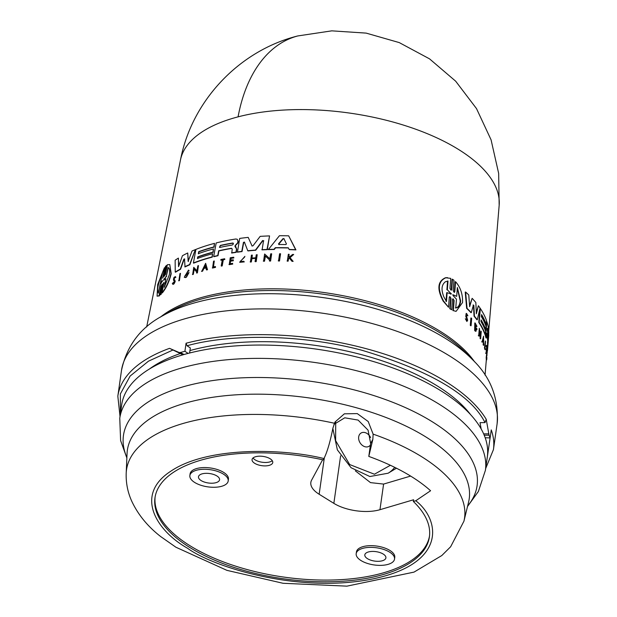<?xml version="1.0" encoding="UTF-8"?>
<svg xmlns="http://www.w3.org/2000/svg" width="617" height="617" viewBox="0 0 617 617"><rect width="100%" height="100%" fill="white"/><g stroke="black" fill="none" stroke-linecap="round" stroke-linejoin="round"><path stroke-width="0.93" d="M238.077 116.852A161.006 72.112 -171.9 0 0 180.488 159.934C191.81 100.725 239.265 50.555 297.764 35.948L331.769 30.85L366.143 33.11L399.238 42.588L429.532 58.854L455.67 81.189L476.501 108.592L491.07 139.82L498.652 173.354L499.168 205.291A161.006 72.112 -171.9 0 0 458.354 149.353A161.006 72.112 -171.9 0 0 238.077 116.852A161.222 98.489 -104.6 0 1 297.764 35.948M120.022 416.514L117.832 396.183A189.697 84.961 8.1 0 1 169.536 348.343L182.948 354.814M411.277 476.478A160.273 71.78 8.1 0 1 430.581 490.746L415.781 500.749L413.344 501.467A138.594 62.07 8.1 0 1 429.401 536.852A138.594 62.07 8.1 0 1 337.298 581.538A138.594 62.07 8.1 0 1 189.936 547.564A138.594 62.07 8.1 0 1 154.983 497.796A138.594 62.07 8.1 0 1 323.239 459.881L323.956 458.554C327.218 451.983 330.203 441.841 332.91 428.105L334.992 422.043L344.379 413.814L357.274 413.606L368.21 421.527L373.131 434.137L372.845 439.358L368.796 456.418A160.273 71.78 8.1 0 1 411.277 476.478M164.153 283.141L163.104 284.159L161.191 294.24L160.011 294.965L161.932 284.877L160.944 285.926L159.078 295.72L157.073 296.152L157.69 284.499L164.423 267.701L162.834 277.681L164.423 267.701M160.944 285.926L159.356 295.913L157.073 296.152M162.587 278.113L163.536 276.447L165.456 266.359L166.621 265.634L164.43 275.529L165.479 274.519L167.338 264.716L169.791 264.585L170.955 273.547C169.004 281.414 166.027 287.823 162.024 292.759L163.883 282.964L162.826 283.974L160.914 294.054L160.011 294.965M169.791 264.585L171.218 273.717C169.266 281.591 166.297 288 162.302 292.944L162.024 292.759M280.573 253.772L279.509 260.999A170.199 76.23 -171.9 0 0 278.522 260.999L279.586 253.764A170.161 76.215 8.1 0 1 280.573 253.772L279.239 260.821A170.593 76.408 -171.9 0 0 278.252 260.814M180.48 273.331L179.416 280.573A170.223 76.238 -171.9 0 0 178.876 280.858L179.933 273.624A170.184 76.223 8.1 0 1 180.48 273.331L179.169 280.403A170.608 76.415 8.1 0 0 178.621 280.689M215.402 266.529L215.526 267.354A170.199 76.23 -171.9 0 0 212.564 268.063L213.559 261.176A170.184 76.223 8.1 0 1 214.292 260.991L213.181 267.053A170.547 76.385 -171.9 0 1 215.402 266.529L215.287 267.192A170.593 76.408 8.1 0 0 212.325 267.901M214.292 260.991L213.42 267.215M222.29 259.981A169.829 76.061 -171.9 0 0 221.009 260.243L220.871 259.51A170.184 76.223 8.1 0 1 224.665 258.754L224.565 259.317A170.215 76.238 -171.9 0 0 223.092 259.61L221.95 265.765A170.593 76.408 -171.9 0 0 221.195 265.919L222.328 259.757A170.215 76.238 8.1 0 0 220.763 260.081M224.665 258.754L224.812 259.487A169.829 76.061 -171.9 0 0 223.331 259.772L222.197 265.927A170.199 76.23 -171.9 0 0 221.441 266.081L221.195 265.919M244.286 261.901L243.676 261.238L244.286 261.901L239.674 262.318L244.918 256.356M244.61 257.119L240.09 261.546M289.466 258.107L288.563 258.808L288.116 261.184A170.199 76.23 -171.9 0 0 287.337 261.161L288.332 254.266A170.184 76.223 -171.9 0 1 289.111 254.297L288.617 256.88A170.338 76.292 -171.9 0 1 289.45 256.911L292.666 254.428A170.184 76.223 -171.9 0 1 293.677 254.474L289.759 257.474L292.851 261.192A170.593 76.408 8.1 0 0 291.826 261.145L289.18 257.921L288.286 258.623L287.83 260.991A170.593 76.408 -171.9 0 0 287.059 260.968M289.111 254.297L288.895 257.065M293.677 254.474L290.044 257.659L293.137 261.384A170.199 76.23 -171.9 0 0 292.103 261.338L291.826 261.145M174.572 280.897L173.493 280.241C173.524 277.581 174.218 276.539 175.606 277.133L175.074 277.719L175.86 277.303L175.359 276.555L175.86 277.303M172.575 283.643C173.238 284.961 174.117 284.221 175.22 281.414L174.734 279.933L174.966 281.244C173.863 284.044 172.984 284.784 172.32 283.465L172.845 284.337M232.578 263.343L232.717 264.107L232.578 263.343A170.554 76.385 -171.9 0 0 229.825 263.775L230.326 261.045A170.385 76.315 8.1 0 1 233.079 260.613L233.234 259.788L233.326 260.775A169.999 76.138 -171.9 0 0 230.573 261.207L230.072 263.937M232.717 264.107A170.199 76.23 -171.9 0 0 229.239 264.654L230.234 257.767A170.184 76.223 -171.9 0 1 233.712 257.212L233.604 257.783A170.215 76.238 8.1 0 0 230.851 258.214L230.48 260.22A170.338 76.292 -171.9 0 1 233.234 259.788M233.712 257.212L233.851 257.945A169.829 76.061 -171.9 0 0 231.097 258.376L230.727 260.382M257.196 254.736L255.947 261.454A170.593 76.408 -171.9 0 0 255.045 261.515L255.299 261.685A170.199 76.23 -171.9 0 1 256.202 261.623L257.196 254.736A170.184 76.223 8.1 0 0 256.294 254.798L255.739 257.79A170.361 76.3 -171.9 0 0 251.744 258.083L252.299 255.091L251.998 258.253M255.631 258.376A169.999 76.138 -171.9 0 0 251.921 258.654L251.304 261.978A170.199 76.23 -171.9 0 0 250.425 262.048L251.42 255.16A170.184 76.223 -171.9 0 1 252.299 255.091M205.901 267.886A170.076 76.176 -171.9 0 0 203.972 268.449L202.546 271.164A170.223 76.238 -171.9 0 0 201.713 271.426L205.638 263.32L207.258 269.552A170.608 76.415 -171.9 0 0 206.394 269.799L205.847 267.662A170.462 76.346 -171.9 0 0 204.667 268.009A170.462 76.346 -171.9 0 0 203.726 268.287L202.307 271.002A170.608 76.415 -171.9 0 0 201.474 271.264M205.638 263.32L207.505 269.714A170.223 76.238 -171.9 0 0 206.641 269.961L206.394 269.799M194.239 269.213L193.298 274.334A170.223 76.238 -171.9 0 0 192.674 274.573L193.73 267.338L196.916 270.809L197.826 265.834A170.184 76.223 8.1 0 1 198.473 265.611L197.17 272.683A170.608 76.415 -171.9 0 0 196.522 272.907L196.692 271.981L193.993 269.051L193.052 274.172A170.608 76.415 8.1 0 0 192.427 274.411M193.73 267.338L197.155 270.971M198.473 265.611L197.417 272.845A170.223 76.238 -171.9 0 0 196.769 273.069L196.522 272.907M265.457 256.094L264.5 261.207A170.199 76.23 -171.9 0 0 263.567 261.246L264.624 254.011L269.783 258.793L270.716 253.826A170.161 76.215 8.1 0 1 271.665 253.811L270.339 260.868A170.593 76.408 -171.9 0 0 269.39 260.883L269.56 259.965L265.194 255.924L264.238 261.037A170.593 76.408 -171.9 0 0 263.305 261.068M264.624 254.011L270.045 258.97M271.665 253.811L270.601 261.045A170.199 76.23 -171.9 0 0 269.652 261.06L269.39 260.883M188.1 271.495L187.83 271.195L184.923 276.177L188.015 273.609A170.439 76.338 -171.9 0 0 186.812 274.141L186.943 273.431A170.4 76.315 8.1 0 1 189.049 272.521L186.465 277.141A170.223 76.238 -171.9 0 0 185.47 277.588L184.29 277.28L188.478 270.099L188.864 270.531L188.1 271.495L189.118 270.701L188.478 270.099M187.946 271.295L184.876 275.976M187.876 273.94A170.053 76.161 -171.9 0 0 187.059 274.303L186.812 274.141M288.417 247.98A169.405 75.876 -171.9 0 0 275.591 247.857L274.233 249.492A169.498 75.914 -171.9 0 0 268.31 249.615L279.416 235.733A169.066 75.721 8.1 0 1 288.656 235.825L295.643 249.715A169.891 76.092 -171.9 0 0 289.142 249.453L288.332 247.803A169.791 76.045 -171.9 0 0 275.321 247.679L273.963 249.314A169.891 76.092 8.1 0 0 268.048 249.445M288.656 235.825L295.936 249.9A169.498 75.914 -171.9 0 0 289.419 249.638L289.142 249.453M213.474 248.96L212.888 252.152A169.598 75.96 -171.9 0 0 197.748 256.857L197.448 258.461A169.698 76.007 8.1 0 1 212.595 253.749L212.001 256.965A169.891 76.092 -171.9 0 0 193.406 262.981L195.913 249.399A169.066 75.721 8.1 0 1 214.508 243.368L213.844 246.962A169.282 75.822 -171.9 0 0 198.705 251.667L198.335 253.664A169.405 75.876 8.1 0 1 213.474 248.96L213.135 252.314A169.212 75.783 -171.9 0 0 197.995 257.027L197.695 258.623M212.595 253.749L212.248 257.127A169.498 75.914 -171.9 0 0 193.653 263.15L193.406 262.981M214.508 243.368L214.091 247.124A168.896 75.644 -171.9 0 0 198.952 251.829L198.581 253.826M236.758 249.199L236.172 252.353A169.498 75.914 -171.9 0 0 231.768 253.032L232.223 249.06L231.452 248.258A169.598 75.96 -171.9 0 0 218.642 250.787L217.77 255.554A169.891 76.092 -171.9 0 0 213.675 256.533L216.181 242.944A169.066 75.721 8.1 0 1 235.779 239.003L237.26 239.273L237.961 241.247L237.676 242.79L235.085 245.62L236.758 249.199L234.938 246.414M232.223 249.06L231.699 248.42A169.212 75.791 -171.9 0 0 218.888 250.949L218.009 255.716A169.498 75.914 -171.9 0 0 213.922 256.695L213.675 256.533M237.26 239.273L238.208 241.409L237.923 242.959L235.332 245.782M188.393 261.515L187.722 252.985A169.066 75.721 8.1 0 0 182.431 255.723L178.544 266.683L178.398 258.099L178.783 266.004M187.722 252.985L188.139 261.353L192.041 251.003A169.066 75.721 8.1 0 1 195.342 249.623L189.866 264.716A169.498 75.914 -171.9 0 0 185.038 266.937L184.491 258.878L183.827 259.225L180.311 269.081A169.891 76.092 -171.9 0 0 175.236 272.066L175.143 260.227A169.066 75.721 -171.9 0 1 178.398 258.099M184.745 259.047L184.082 259.387L180.565 269.251A169.498 75.914 -171.9 0 0 175.49 272.236L175.236 272.066M244.633 242.25L243.7 242.566L242.034 251.574A169.498 75.914 -171.9 0 0 237.429 252.176L239.697 238.424A169.066 75.721 8.1 0 1 248.204 237.383L252.091 246.036L248.204 237.383M251.998 246.052L253.024 245.767L260.173 236.365A169.066 75.721 8.1 0 1 269.56 235.91L267.284 249.654A169.498 75.914 -171.9 0 0 262.109 249.87L263.528 240.692L262.595 240.537L255.453 250.093A169.891 76.092 -171.9 0 0 247.772 250.749L244.386 242.08L243.445 242.396L241.779 251.412A169.891 76.092 -171.9 0 0 237.183 252.014M263.791 240.869L262.85 240.707L255.708 250.263A169.498 75.914 -171.9 0 0 248.026 250.918L247.772 250.749M455.57 281.722L455.145 281.707L454.367 291.81L454.791 291.826L455.57 281.722C460.506 287.291 462.835 294.224 462.557 302.523L456.125 311.33L453.341 310.636L454.12 300.533L453.009 298.736L452.492 299.368L451.69 309.765L450.225 308.739L451.019 298.335L449.847 296.546L449.307 297.178L448.544 307.289L443.176 301.119C436.805 289.011 437.584 281.213 445.513 277.735L447.294 277.65M173.747 280.411L174.464 281.545L172.32 283.465M487.908 341.749L487.584 345.667A169.891 76.092 8.1 0 1 487.623 348.003L488.787 332.632A169.066 75.721 8.1 0 0 486.859 321.611L485.679 335.579A169.891 76.092 -171.9 0 1 486.389 337.993L486.798 333.095A169.598 75.96 -171.9 0 1 487.962 340.26L487.908 341.749L487.584 340.245A169.212 75.791 -171.9 0 0 486.705 334.237M466.529 320.539L466.606 318.449L467.007 318.465L466.745 320.609L465.326 318.734L466.884 321.503L467.655 320.254L466.498 316.128L466.699 314.423L467.447 315.711M466.884 321.503L465.326 318.734M455.909 311.315L453.341 310.636M451.683 289.635L452.469 279.231L452.037 279.216L451.243 289.62L451.683 289.635L451.143 290.268L449.963 288.478L450.726 278.367L445.782 277.781C438.085 281.306 437.314 289.011 443.469 300.895L448.544 307.289M205.091 265.703L205.746 267.308A170.439 76.338 -171.9 0 0 204.736 267.601A170.439 76.338 -171.9 0 0 203.972 267.832L205.091 265.703M457.359 287.522L460.637 300.926C460.166 305.376 458.547 307.721 455.77 307.96L456.457 299.152L453.094 295.636L453.156 294.818L456.68 296.33L457.359 287.522M445.389 281.768L448.004 281.028L447.348 289.805L451.351 293.985L447.132 292.697L446.477 301.474L443.87 296.908C441.008 289.813 441.51 284.761 445.389 281.768M454.791 291.826L454.282 292.466L453.156 290.661L453.95 280.257L452.469 279.231M219.49 247.039L220.608 245.581A168.896 75.644 -171.9 0 1 232.925 243.183L233.481 243.854L232.308 245.018A169.405 75.876 -171.9 0 0 219.999 247.417L219.49 247.348L220.362 245.419A169.289 75.822 8.1 0 1 232.678 243.021L233.226 243.121M286.45 243.954L285.864 244.563A169.598 75.96 -171.9 0 0 278.853 244.494L278.514 243.877L282.972 238.656L283.905 238.663L286.45 243.954M158.577 293.06C156.633 290.661 157.898 284.059 162.364 273.262L160.736 281.761L162.734 280.666L160.196 284.56L158.268 292.944M163.744 279.964L166.397 276.038L168.009 267.493C169.544 267.971 169.968 270.408 169.289 274.804L164.269 287.321L165.88 278.784L163.652 279.987M488.417 335.07L488.248 337.121A169.405 75.876 -171.9 0 0 487.191 330.249L487.361 328.198A169.289 75.822 8.1 0 1 488.417 335.07L488.07 335.054M450.572 294.178L451.073 293.36M455.346 307.945C458.123 307.713 459.75 305.369 460.22 300.911L457.313 288.147M169.536 348.343L179.046 352.469L180.426 352.515A189.697 84.961 8.1 0 1 184.915 351.289L186.056 343.229L187.036 345.759C225.753 334.769 296.145 332.879 361.778 350.225C429.879 370.624 470.972 394.749 485.039 422.606L480.041 422.66L481.144 428.923M446.029 301.458L446.685 292.682L447.132 292.697M447.348 289.805L450.641 293.345M446.901 289.789L447.556 281.013M149.445 368.989A178.274 79.848 8.1 0 1 180.172 353.603M189.959 350.572A178.274 79.848 8.1 0 1 436.921 385.725A178.274 79.848 8.1 0 1 470.655 414.701M184.915 351.289L188.085 353.402A184.66 82.709 8.1 0 1 440.731 390.677A184.66 82.709 8.1 0 1 484.229 435.24L489.057 435.186L486.227 419.313L485.039 422.606M188.085 353.402A184.66 82.709 -171.9 0 0 183.982 354.52L180.426 352.515M467.516 506.472L478.368 491.502L485.409 470.308A184.66 82.709 8.1 0 0 438.834 403.996A184.66 82.709 8.1 0 0 242.489 358.724A184.66 82.709 8.1 0 0 119.767 418.272L121.665 404.945A184.66 82.709 8.1 0 1 183.982 354.52M155.122 496.94A138.594 62.07 -171.9 0 0 190.183 545.852A138.594 62.07 -171.9 0 0 336.635 579.864A138.594 62.07 -171.9 0 0 429.509 535.988M194.748 482.494A19.358 8.669 8.1 0 1 189.866 475.545A19.358 8.669 8.1 0 1 202.731 469.306A19.358 8.669 8.1 0 1 223.308 474.049A19.358 8.669 8.1 0 1 228.19 480.998A19.358 8.669 8.1 0 1 215.325 487.245A19.358 8.669 8.1 0 1 194.748 482.494M189.866 475.545L190.105 473.833A19.358 8.669 8.1 0 1 202.97 467.593A19.358 8.669 8.1 0 1 223.555 472.337A19.358 8.669 8.1 0 1 228.437 479.286L228.19 480.998M361.076 560.591A19.358 8.669 8.1 0 1 356.194 553.642A19.358 8.669 8.1 0 1 369.059 547.402A19.358 8.669 8.1 0 1 389.643 552.146A19.358 8.669 8.1 0 1 394.525 559.095A19.358 8.669 8.1 0 1 381.661 565.342A19.358 8.669 8.1 0 1 361.076 560.591M356.194 553.642L356.441 551.93A19.358 8.669 8.1 0 1 369.305 545.69A19.358 8.669 8.1 0 1 389.882 550.433A19.358 8.669 8.1 0 1 394.764 557.382L394.525 559.095M270.13 458.763A10.45 4.681 8.1 0 1 272.768 462.511A10.45 4.681 8.1 0 1 265.819 465.881A10.45 4.681 8.1 0 1 254.705 463.321A10.45 4.681 8.1 0 1 252.068 459.565A10.45 4.681 8.1 0 1 259.017 456.194A10.45 4.681 8.1 0 1 270.13 458.763M253.047 457.961A10.45 4.681 -171.9 0 0 255.191 459.896A10.45 4.681 -171.9 0 0 272.274 460.698M216.883 475.946A10.643 4.766 8.1 0 1 219.567 479.771A10.643 4.766 8.1 0 1 212.495 483.204A10.643 4.766 8.1 0 1 201.173 480.597A10.643 4.766 8.1 0 1 198.489 476.771A10.643 4.766 8.1 0 1 205.561 473.339A10.643 4.766 8.1 0 1 216.883 475.946M383.211 554.051A10.643 4.766 8.1 0 1 385.903 557.868A10.643 4.766 8.1 0 1 378.823 561.3A10.643 4.766 8.1 0 1 367.508 558.693A10.643 4.766 8.1 0 1 364.817 554.868A10.643 4.766 8.1 0 1 371.897 551.436A10.643 4.766 8.1 0 1 383.211 554.051M370.424 444.996A7.743 5.877 59 0 1 369.028 446.307A7.743 5.877 59 0 1 367.979 446.762A7.743 5.877 59 0 1 359.642 442.034A7.743 5.877 59 0 1 361.053 433.034A7.743 5.877 59 0 1 362.094 432.571A7.743 5.877 59 0 1 370.578 437.576M410.629 476.077L383.597 484.075L379.956 509.704A32.909 14.739 8.1 0 1 333.851 503.356L319.151 494.248A32.909 14.739 8.1 0 1 310.845 482.432A32.909 14.739 8.1 0 1 311.624 480.111L322.629 459.75M383.597 484.075L370.508 482.625L355.338 470.848M379.956 509.704L413.591 499.755L413.344 501.467M372.845 439.358L370.64 443.446L368.796 456.418M370.64 443.446L368.071 430.165L358.099 420.077L344.764 417.802L333.936 424.38M489.057 435.186A189.697 84.961 8.1 0 1 490.114 437.939L485.186 437.754A184.66 82.709 8.1 0 1 487.299 456.989L485.409 470.308M485.186 437.754A184.66 82.709 -171.9 0 0 484.229 435.24M189.612 353.009L190.329 347.957L187.036 345.759M490.114 437.939L491.255 429.887A189.697 84.961 8.1 0 1 493.43 449.639L497.101 423.864A189.697 84.961 8.1 0 0 454.613 359.187A189.697 84.961 8.1 0 0 449.253 355.747A189.697 84.961 8.1 0 0 247.564 309.24A189.697 84.961 8.1 0 0 121.495 370.408L117.832 396.183M452.724 294.803L456.68 296.33M483.065 340.175L483.049 339.635M488.008 334.561A168.896 75.644 -171.9 0 0 487.129 328.807M168.287 267.678L166.397 276.038M163.898 279.169L166.667 276.223M164.168 279.354L164.022 280.149M165.88 278.784L164.716 286.573M160.736 281.761L162.911 280.635M162.109 274.573L158.399 293.013M205.5 265.557L204.212 267.994M284.182 238.848L283.242 238.841L278.784 244.054L279.123 244.679M482.964 339.959L483.404 338.293L483.458 341.085A170.439 76.338 -171.9 0 0 482.964 339.959M488.363 336.627L488.248 337.121M278.853 244.494L278.784 244.054M470.678 325.29L471.28 318.025A170.184 76.223 8.1 0 1 471.673 318.457L471.079 325.73A170.608 76.415 8.1 0 0 470.678 325.29L470.285 325.275L470.887 318.01L471.28 318.025M485.332 349.662L485.386 348.983A170.547 76.385 -171.9 0 0 485.016 347.672L485.54 341.44A170.184 76.223 8.1 0 0 485.409 341.008L484.823 347.919A170.593 76.408 8.1 0 1 485.332 349.662L484.954 349.654A170.199 76.23 -171.9 0 0 484.445 347.903L485.409 341.008M486.08 353.055L486.612 346.723A170.215 76.238 8.1 0 0 486.443 345.836L486.497 345.258A170.184 76.223 8.1 0 1 486.859 347.386L486.805 347.973A170.215 76.238 -171.9 0 0 486.682 347.147L486.15 353.479A170.593 76.408 -171.9 0 0 486.08 353.055L486.612 346.723M485.949 364.323L486.697 356.479M467.007 318.465L466.182 316.459L466.552 313.459L467.887 315.819M486.921 355.762L486.99 354.914A170.338 76.292 -171.9 0 0 486.952 353.456L487.129 351.397A170.215 76.238 8.1 0 1 487.16 352.855L487.214 352.268A170.184 76.223 -171.9 0 0 487.152 350.425L486.574 357.336A170.593 76.408 -171.9 0 1 486.636 359.187L486.682 358.577A170.554 76.385 -171.9 0 0 486.651 357.112L486.882 354.305A170.385 76.315 8.1 0 1 486.921 355.762L486.759 355.754M482.124 341.602L483.581 336.165L483.728 345.25A170.608 76.415 -171.9 0 0 483.52 344.71L483.466 341.61A170.462 76.346 -171.9 0 0 482.88 340.275L482.386 342.134A170.608 76.415 -171.9 0 0 482.124 341.602L483.581 336.165M480.404 338.355L479.424 330.727L478.985 335.995A170.608 76.415 8.1 0 0 478.707 335.563L479.316 328.29L480.589 336.196L481.021 331.09A170.184 76.223 8.1 0 1 481.26 331.514L480.651 338.787A170.608 76.415 -171.9 0 0 480.404 338.355L480.489 337.406M475.692 329.979L476.525 329.17A170.439 76.338 -171.9 0 0 475.869 328.29L475.931 327.565A170.4 76.315 8.1 0 1 477.064 329.1L475.591 331.128A170.608 76.415 -171.9 0 0 475.021 330.388L475.175 322.976L476.949 326.37L476.154 326.594L475.306 324.434M475.198 331.113L476.016 331.314L475.198 331.113A170.223 76.238 -171.9 0 0 474.635 330.38L475.021 330.388M476.525 329.17L475.892 330.033L475.306 324.249L476.54 326.609M481.553 314.585L481.383 316.637A169.405 75.876 8.1 0 1 486.034 326.347L485.756 329.632A169.598 75.96 -171.9 0 0 481.106 319.922L480.975 321.565A169.698 76.007 8.1 0 1 485.618 331.275L485.34 334.568A169.891 76.092 -171.9 0 0 479.17 322.475L480.342 308.508A169.066 75.721 8.1 0 1 486.52 320.601L486.204 324.295A169.282 75.822 -171.9 0 0 481.553 314.585M473.416 305.022L473.879 305.546L473.416 305.022L471.295 312.634A169.891 76.092 -171.9 0 0 467.061 308.369L465.634 292.065A169.066 75.721 -171.9 0 1 468.766 294.949L469.653 306.695L472.136 298.335A169.066 75.721 8.1 0 1 475.846 302.515L476.355 313.791L478.383 305.731A169.066 75.721 8.1 0 1 480.072 308.107L477.265 319.776A169.891 76.092 -171.9 0 0 474.419 316.159L473.879 305.546L473.023 305.006M488.772 334.684A169.066 75.721 8.1 0 1 488.679 336.234L487.507 350.279A169.891 76.092 -171.9 0 0 487.607 348.651L488.71 334.684M487.183 350.996L487.438 351.011A169.891 76.092 -171.9 0 0 487.507 350.279M486.975 354.081A169.891 76.092 -171.9 0 0 486.99 353.988L487.114 352.855M487.206 351.945L487.307 351.004M164.484 276.161L166.343 265.449M161.885 284.26L161.932 284.877M163.821 282.331L163.883 282.964M244.039 261.731L239.674 262.318M243.676 261.238L240.206 261.701L244.401 256.981M173.886 279.486L174.696 279.91M173.909 279.501L174.935 277.426M232.47 263.937A170.593 76.408 -171.9 0 0 228.992 264.492M255.045 261.515L255.662 258.191A170.385 76.315 -171.9 0 0 251.667 258.484L251.05 261.809A170.593 76.408 -171.9 0 0 250.17 261.878M189.049 272.521L186.218 276.979A170.608 76.415 -171.9 0 0 185.223 277.426L184.29 277.28M231.522 252.87A169.891 76.092 8.1 0 1 235.925 252.191L236.512 249.037M236.041 246.916L235.131 246.476L235.085 245.62M195.342 249.623L189.62 264.546A169.891 76.092 -171.9 0 0 184.784 266.768M184.082 259.387L184.491 258.878M269.56 235.91L267.014 249.476A169.891 76.092 -171.9 0 0 261.847 249.7M451.69 309.765L449.793 308.724L450.587 298.32L450.186 297.047M452.917 310.621L453.696 300.518L453.287 299.191M449.793 308.724L450.225 308.739M470.285 325.275A170.223 76.238 -171.9 0 1 470.686 325.714L471.079 325.73M486.443 345.836L486.497 345.258M485.695 353.04A170.199 76.23 -171.9 0 1 485.772 353.464L486.15 353.479M486.227 346.708A169.829 76.061 -171.9 0 0 486.065 345.828M466.606 318.449L465.781 316.444L466.151 313.444L466.552 313.459M486.574 357.336L486.196 357.32A170.199 76.23 -171.9 0 1 486.25 359.171L486.636 359.187M486.196 357.32L487.152 350.425M483.52 344.71L483.134 344.702A170.223 76.238 -171.9 0 1 483.35 345.235L483.728 345.25M483.134 344.702L483.466 341.61M483.088 341.594A170.076 76.176 -171.9 0 0 482.741 340.8M481.746 341.587A170.223 76.238 -171.9 0 1 482 342.119L482.386 342.134M478.707 335.563L479.316 328.29M480.342 334.568L481.021 331.09M480.026 338.34A170.223 76.238 -171.9 0 1 480.265 338.772L480.651 338.787M480.103 337.399L479.301 332.239M478.322 335.548A170.223 76.238 -171.9 0 1 478.599 335.98L478.985 335.995M476.139 329.162A170.053 76.161 -171.9 0 0 475.483 328.275L475.869 328.29M475.483 328.275L475.931 327.565M474.635 330.38L474.789 322.961L475.175 322.976M479.17 322.475L478.792 322.46A169.498 75.914 -171.9 0 1 484.962 334.553L485.34 334.568M478.792 322.46L479.957 308.492M481.507 315.133A168.896 75.644 -171.9 0 1 485.826 324.28L486.204 324.295M481.059 320.47A169.212 75.783 -171.9 0 1 485.378 329.617L485.756 329.632M487.584 345.667L487.53 341.733M485.679 335.579L485.301 335.563A169.498 75.914 -171.9 0 1 486.003 337.977L486.389 337.993M485.301 335.563L486.859 321.611M487.199 345.651A169.498 75.914 -171.9 0 1 487.237 347.988L487.623 348.003M469.576 305.616L472.136 298.335M476.301 312.472L478.383 305.731M474.419 316.159L474.026 316.143A169.498 75.914 -171.9 0 1 476.879 319.76L477.265 319.776M474.026 316.143L473.494 305.531M467.061 308.369L466.653 308.353A169.498 75.914 -171.9 0 1 470.902 312.618L471.295 312.634M466.653 308.353L465.226 292.049L465.634 292.065M487.106 350.417L487.122 350.232A169.498 75.914 -171.9 0 0 487.222 348.636L487.607 348.651M487.222 348.636L487.276 347.988M497.101 423.864C498.929 398.528 490.739 377.126 472.529 359.657L466.737 353.688A173.022 77.495 8.1 0 0 440.669 333.273A173.022 77.495 8.1 0 0 170.23 311.492L163.004 315.603A180.619 80.896 8.1 0 1 445.32 338.34A180.619 80.896 8.1 0 1 450.418 341.617A180.619 80.896 8.1 0 1 472.529 359.657A180.619 80.896 8.1 0 1 472.637 359.765M120.423 413.668L120.346 393.954L130.156 376.031L148.496 361.161L172.976 350.001M126.878 457.513A178.591 79.986 8.1 0 1 181.838 387.198A178.591 79.986 8.1 0 1 432.039 421.619A178.591 79.986 8.1 0 1 467.624 506.009M373.131 434.137A170.732 76.469 8.1 0 1 421.496 456.611A170.732 76.469 8.1 0 1 463.922 521.211L450.634 546.762L441.811 555.531L414.015 572.113L346.916 586.15L283.064 583.281L226.917 570.355L175.93 547.24L160.667 536.551C147.756 526.502 138.139 514.779 131.83 501.382C127.75 492.428 125.868 483.018 126.2 473.146A170.732 76.469 8.1 0 1 334.406 423.239M415.781 500.749C440.052 519.614 447.294 563.259 373.362 578.808C299.106 594.109 212.842 566.923 187.568 548.266C156.919 531.121 133.511 495.089 171.048 471.049C207.327 446.531 282.856 448.289 323.956 458.554M390.391 465.28L374.419 474.226L349.662 464.547L335.625 440.638L335.717 422.367M394.718 467.347A40.645 30.858 59 0 1 388.139 473.208L396.453 468.21M160.374 317.146A171.888 76.986 8.1 0 1 440.16 331.275A171.888 76.986 8.1 0 1 474.627 361.87M186.056 343.229A189.697 84.961 8.1 0 1 445.59 381.522A189.697 84.961 8.1 0 1 486.227 419.313M126.2 473.146L127.056 453.549A172.644 77.326 8.1 0 1 183.797 403.557A172.644 77.326 8.1 0 1 425.668 436.828A172.644 77.326 8.1 0 1 468.565 502.153L463.922 521.211M333.851 503.356L340.615 455.824M324.326 457.837L319.151 494.248M183.118 354.767L179.046 352.469M483.643 433.882L488.733 433.82M490.415 435.841L486.057 465.704M451.019 298.335L450.587 298.32M454.12 300.533L453.696 300.518M465.781 316.444L466.182 316.459M119.767 418.272L120.616 440.592L126.863 457.991M332.841 428.476L337.368 449.886L351.081 467.732L369.868 476.532L388.139 473.208M180.488 159.934L146.661 326.979M455.701 311.307L456.125 311.33M485.656 468.55L493.43 449.639M163.004 315.603C140.645 327.295 126.809 345.559 121.495 370.408M486.898 357.605L486.713 359.896M447.078 277.642L447.518 277.658M499.168 205.291L488.718 331.074M486.343 359.626L485.055 375.136"/></g></svg>
